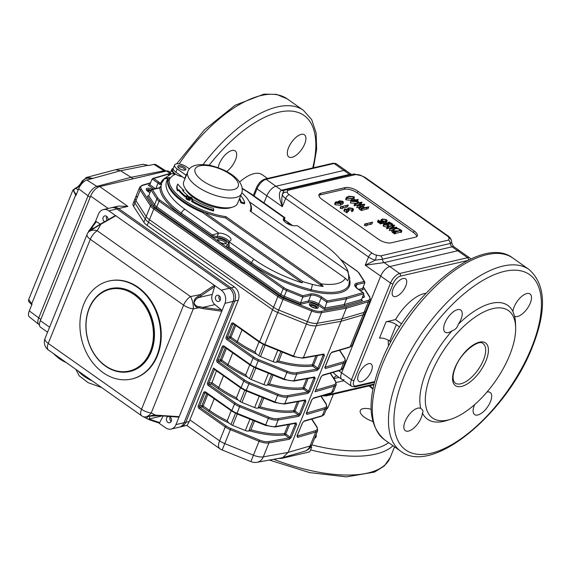<?xml version="1.0" encoding="UTF-8"?>
<svg xmlns="http://www.w3.org/2000/svg" width="571" height="571" viewBox="0 0 571 571"><rect width="100%" height="100%" fill="white"/><g stroke="black" fill="none" stroke-linecap="round" stroke-linejoin="round"><path stroke-width="0.86" d="M449.042 238.143A5.803 2.355 22 0 0 447.064 235.78L364.141 177.267A5.803 2.355 22 0 0 360.087 175.383L355.712 174.562L287.734 190.364A3.869 3.062 -103.1 0 0 285.543 189.872A3.869 3.062 -103.1 0 0 285.536 189.879L283.794 190.678L282.331 194.547A3.869 3.426 -10.3 0 1 287.277 192.313A5.803 2.355 22 0 0 289.247 194.675L372.178 253.189A5.803 2.355 22 0 0 376.225 255.073L380.6 255.894L448.578 240.084L449.042 238.143A3.869 3.426 -10.3 0 1 451.518 240.705A3.869 3.426 -10.3 0 1 451.518 240.734A3.869 3.426 -10.3 0 1 451.554 240.955M287.734 190.364L287.277 192.313M360.087 175.383A3.869 0.949 -74.4 0 0 359.801 174.933A3.869 0.949 -74.4 0 0 359.73 174.926M451.511 240.705L451.682 242.889L453.303 246.329L452.125 246.8L384.147 262.603L365.233 265.194L375.297 260.14A3.869 0.949 -74.4 0 0 376.225 255.073M393.091 283.773L354.027 380.472A1.934 0.785 -158 0 1 351.465 379.744L390.535 283.045A9.671 4.425 -54.8 0 1 399.607 273.509A1.934 1.527 76.9 0 1 400.35 276.143A7.737 3.54 125.2 0 0 393.091 283.773A1.934 0.785 -158 0 1 390.535 283.045L380.7 276.107L341.629 372.806L380.7 276.107A9.671 4.425 -54.8 0 1 389.772 266.571A9.671 4.425 125.2 0 0 380.7 276.107L365.233 265.194L368.545 257A9.671 3.926 -158 0 0 375.297 260.14L382.377 259.248A3.869 3.062 -103.1 0 0 380.6 255.894M448.578 240.084A3.869 3.062 -103.1 0 1 450.348 243.446L382.377 259.248A3.869 3.062 76.9 0 0 384.147 262.603L389.772 266.571L457.742 250.769A9.671 4.425 -54.8 0 1 460.012 251.062A9.671 4.425 125.2 0 0 457.742 250.769L452.125 246.8A3.869 3.062 76.9 0 1 450.348 243.446C451.875 242.982 452.203 242.654 451.333 242.461M372.178 253.189A3.869 1.77 -54.8 0 0 368.545 257L285.621 198.487A9.671 3.926 -158 0 1 282.331 194.547C281.674 197.959 281.667 202.006 282.31 206.688C278.727 197.43 278.47 191.935 281.546 190.207L349.516 174.405L351.286 174.59M352.957 198.451L347.489 198.394M353.178 197.916L353.62 196.817L348.153 196.752L347.047 198.116L351.572 198.43C353.121 198.273 353.806 197.737 353.62 196.817L353.842 197.33M346.861 197.58L347.047 198.116M347.511 198.344L348.153 196.752M351.9 198.679L346.633 198.194L345.969 199.836L345.669 199.136L346.333 197.495L348.767 196.246L354.041 196.738L354.334 197.452L351.9 198.679L351.236 200.321L345.969 199.836M354.334 197.452L353.67 199.093L351.236 200.321M346.633 198.194L346.333 197.495M355.269 201.427L355.726 200.307L352.05 201.156L357.71 201.627L355.726 200.307M354.384 200.271L354.391 199.322L355.669 199.971L358.153 199.45L357.432 201.228L358.096 199.586L356.104 200.228L358.524 201.706L357.696 203.626M353.97 200.371L354.641 199.329M354.612 199.714L354.748 200.185M355.162 199.964L350.758 201.113L350.394 202.962L350.758 201.113M357.532 203.683L358.195 202.048L357.853 201.884L351.058 201.327M358.395 201.606L357.996 203.012M357.268 199.943L356.932 200.778M357.931 199.807L357.41 201.092M358.017 199.722L357.453 201.12M354.455 199.664L354.184 200.321M357.853 201.884L357.332 203.162M356.147 203.44L350.394 202.962M358.067 201.977L357.61 203.098M355.155 204.125L356.183 203.776L355.526 205.41L354.491 205.767L355.155 204.125L354.841 203.59L354.177 205.232L354.834 204.14M354.841 203.59L361.8 202.127L358.602 205.439L363.641 204.268L364.384 204.561L357.596 206.017L360.815 202.698L356.183 203.776M364.07 205.774L364.741 204.204L363.72 206.202L362.292 206.409M355.055 204.197L354.17 205.774M358.681 204.675L355.526 205.41M357.396 205.874L356.732 207.509L357.596 206.017M359.295 207.109L356.939 207.651M362 202.27L361.336 203.911L360.058 205.103M361.85 208.287L361.486 208.151M360.015 206.973L361.757 208.308L364.334 207.744L360.779 206.538L360.301 207.423M360.394 207.494L360.779 206.538M368.709 207.023L362.014 208.872L359.994 207.58L359.33 209.222L358.774 208.408L359.43 206.773L360.993 206.181L364.719 207.658L368.809 206.845L368.045 208.658L361.35 210.506L359.33 209.222M361.279 208.351L360.622 209.992M361.728 208.679L361.072 210.321M361.843 208.779L361.179 210.421M366.803 207.516L366.139 209.157M368.045 208.658L368.809 206.845M359.994 207.58L359.43 206.773M380.693 222.233L380.129 223.568L380.607 221.819L379.23 220.963L378.566 222.604L377.766 222.205L378.173 220.149L381.214 221.855L383.505 221.362L381.706 220.627L381.185 219.692L382.541 219.007L386.389 219.578L387.152 220.699L385.932 221.241L386.588 220.627L386.039 219.707L382.727 219.3L381.749 219.885L382.106 220.534L384.547 221.562L381.978 222.012L381.314 223.646L380.486 223.853L381.15 222.212L380.679 222.247L380.193 223.975L380.857 222.333M381.15 222.212L381.978 222.012M384.547 221.562L383.705 223.268L381.314 223.646M378.43 220.57L377.988 222.305M378.252 222.433L378.644 220.67M384.047 221.562L383.391 223.204M384.511 221.655L383.89 223.204M382.727 219.3L382.206 220.599M386.039 219.707L385.382 221.348L382.063 220.941M385.782 221.134L385.268 222.883L385.932 221.241M386.253 221.177L385.268 222.883M387.152 220.699L386.488 222.34L385.596 222.818M381.706 220.627L381.214 221.855M380.5 221.42L381.185 219.692M379.715 221.27L379.058 222.904L378.566 222.604M380.307 221.627L379.644 223.261L379.058 222.904M388.68 225.195L384.326 224.746L383.798 223.818L385.461 223.075L392.141 224.118L389.665 222.433L387.852 222.433L389.244 222.048L392.727 224.139L391.884 224.496L384.683 223.661L384.754 224.624L388.68 225.195L388.016 226.83M384.426 224.31L384.683 223.661L384.362 224.003M392.727 224.139L392.163 225.902M387.673 223.661L387.038 225.245M386.853 225.245L385.482 225.003M388.516 223.989L388.052 225.131M391.884 224.496L391.378 225.745M389.736 226.13L388.423 225.823M387.852 222.433L387.495 223.318M388.044 222.569L387.709 223.389M389.058 222.376L388.523 223.704M384.326 224.746L383.662 226.387L383.134 225.452L383.798 223.818M387.645 225.431L386.988 227.072L383.662 226.387M387.666 227.065L388.694 226.708L388.037 228.35L387.002 228.707L387.666 227.065L387.352 226.53L386.688 228.172L387.345 227.072M387.352 226.53L394.311 225.067L391.114 228.379L396.153 227.208L396.895 227.501L390.107 228.957L393.319 225.638L388.694 226.708M387.566 227.137L386.681 228.714M391.192 227.615L388.037 228.35M389.907 228.814L389.244 230.448L390.107 228.957M392.22 229.949L389.451 230.591M394.511 225.21L393.847 226.844L392.57 228.036M398.479 230.848L393.59 230.877M400.264 230.434L400.435 229.999L400.856 230.299L395.004 231.655L392.819 229.92L394.454 229.178L393.79 230.812M399.365 230.641L399.786 229.599C397.544 228.593 395.767 228.45 394.454 229.178M400.435 229.999L399.786 229.599M401.256 230.556L395.453 231.905L394.789 234.003L395.246 232.183L393.762 231.298L393.098 232.939L391.62 231.433L392.277 229.792L395.053 228.685C396.531 228.115 398.351 228.443 400.499 229.67L401.87 230.834L401.256 230.556L400.592 232.197L395.211 233.446M401.87 230.834L400.999 232.483L400.592 232.197M393.762 231.298L392.277 229.792M401.206 232.476L401.834 230.92M393.098 230.898L392.434 232.54M394.397 231.633L393.733 233.275L393.098 232.939M393.733 233.275L394.04 233.468L394.697 231.826M394.04 233.468L394.961 231.983M395.246 232.183L394.304 233.625M394.968 233.896L394.582 233.825M341.422 202.941L339.36 202.719M341.965 202.833L342.493 201.52L338.467 201.749M338.475 202.113L338.753 201.413L338.831 202.462L341.872 202.855L342.9 202.234L342.493 201.52M336.74 201.799L335.819 202.348L340.887 203.247L338.432 202.569L337.911 201.606L339.759 200.806L342.786 201.342L343.449 202.37L340.787 203.626L335.791 203.09L335.313 202.291L336.547 201.663L336.233 203.04M335.791 203.09L335.134 204.732L334.649 203.926L335.313 202.291M343.449 202.37L342.786 204.011L340.123 205.267L335.134 204.732M338.432 202.569L338.032 203.569M337.211 203.447L337.911 201.606M341.251 206.731L348.26 204.982L341.915 206.652L343.114 207.03L342.315 208.75L340.594 208.365L341.251 206.731L342.978 207.116M340.701 206.566L340.188 208.308L340.851 206.673M340.594 208.365L340.188 208.308M343.114 207.03L342.315 208.75M347.91 205.36L347.247 206.995L342.743 207.944M344.913 209L343.913 210.863L344.584 208.986L348.331 209.407L347.71 208.543L348.981 207.808L352.821 208.436L353.506 209.457L352.271 210.057L353.006 209.4L352.443 208.551L348.802 208.244L348.538 209.243L349.238 209.564L348.453 211.434L349.031 209.835L348.66 209.657L347.668 211.256M349.017 209.421L348.467 211.413M348.431 209.164L348.802 208.244L348.538 209.243M344.577 209.229L343.906 211.02L344.57 209.379M346.447 210.092L346.704 209.45L345.334 209.364L347.696 211.163L344.77 209.436M347.696 211.163L347.311 210.97L346.654 212.612L344.106 211.077M346.704 209.45L348.66 209.657M348.888 209.771L347.996 211.299M349.109 209.807L348.224 211.406M352.443 208.551L351.779 210.192L349.216 209.636M352.121 209.957L351.608 211.698L352.271 210.057M352.692 209.95L351.608 211.698M353.506 209.457L352.842 211.092L352.029 211.584M345.005 209.507L344.342 211.149M346.868 210.67L346.204 212.305M347.668 211.227L347.032 212.797L346.654 212.612L347.032 212.797M365.576 223.889L372.577 222.14L366.232 223.811L367.431 224.189L366.632 225.909L364.912 225.524L365.576 223.889L367.296 224.275M365.019 223.725L364.355 225.367L365.169 223.832M364.912 225.524L364.505 225.466M367.431 224.189L366.632 225.909M372.228 222.519L371.564 224.16L367.06 225.11M332.993 372.385L336.355 375.518L341.815 379.365A9.671 4.425 125.2 0 0 344.077 379.658M338.674 370.722L341.629 372.806A9.671 4.425 125.2 0 0 341.815 379.365A9.671 4.425 -54.8 0 1 341.629 372.806L351.465 379.744A9.671 4.425 -54.8 0 0 351.65 386.31L355.019 386.845L374.533 382.306M336.248 382.477L343.749 380.736L336.248 382.477M289.247 194.675A3.869 1.77 -54.8 0 0 285.621 198.487L282.31 206.688L266.85 195.774A9.671 4.425 -54.8 0 1 275.921 186.239A9.671 4.425 125.2 0 0 266.85 195.774L263.959 202.926L266.85 195.774L257.007 188.837L254.124 195.981M350.316 174.819A3.869 3.062 76.9 0 1 349.516 174.405L343.899 170.436A9.671 4.425 -54.8 0 1 346.162 170.729A9.671 4.425 125.2 0 0 343.899 170.436L275.921 186.239L281.546 190.207A3.869 3.062 76.9 0 0 283.744 190.7L283.808 190.671M322.187 199.543L378.409 239.213A9.671 3.926 22 0 0 391.199 242.832L415.395 237.208A9.671 3.926 22 0 0 417.33 235.873A9.671 3.926 22 0 0 414.125 230.912L357.903 191.242A9.671 3.926 22 0 0 345.12 187.623L320.923 193.248A9.671 3.926 22 0 0 318.982 194.583A9.671 3.926 22 0 0 322.187 199.543M416.773 236.601A9.671 3.926 22 0 0 413.461 232.547L357.239 192.877A9.671 3.926 22 0 0 344.456 189.258L320.26 194.882A9.671 3.926 22 0 0 318.882 195.496M371.107 409.264A13.54 5.496 22 0 0 360.287 410.556A13.54 5.496 22 0 0 364.776 417.501A13.54 5.496 22 0 0 372.749 421.448M326.148 409.607A34.817 14.139 22 0 0 328.261 406.916L333.4 394.204M314.557 438.3A13.54 5.496 22 0 0 316.148 436.801A13.54 5.496 22 0 0 316.041 434.61M226.68 171.471A13.54 6.195 125.2 0 0 235.43 160.073A13.54 6.195 125.2 0 0 235.166 150.88A13.54 6.195 125.2 0 0 219.3 163.82A13.54 6.195 125.2 0 0 218.193 167.667M304.678 143.971A13.54 6.195 125.2 0 0 304.414 134.785A13.54 6.195 125.2 0 0 288.548 147.718A13.54 6.195 125.2 0 0 288.805 156.911A13.54 6.195 125.2 0 0 304.678 143.971M343.899 170.436L275.921 186.239L266.079 179.301A9.671 4.425 125.2 0 0 257.007 188.837A1.934 0.785 22 0 1 256.372 187.838C258.413 183.262 261.282 180.336 264.98 179.051A1.934 1.527 76.9 0 1 266.079 179.301L334.056 163.499A1.934 1.527 76.9 0 0 332.957 163.249L336.326 163.791A9.671 4.425 125.2 0 0 334.056 163.499L343.899 170.436M267.499 178.466L262.16 174.697A34.817 15.924 125.2 0 0 239.577 182.085M389.693 341.065A7.737 3.141 22 0 0 379.465 338.175L386.089 321.78A7.737 3.141 -158 0 1 396.317 324.678L389.693 341.065L390.842 341.879M450.605 419.307L446.622 420.556A69.633 31.84 -54.8 0 1 422.419 413.069A13.54 6.195 -54.8 0 1 421.212 417.751A13.54 6.195 -54.8 0 1 405.346 430.684A13.54 6.195 -54.8 0 1 405.089 421.498A13.54 6.195 -54.8 0 1 420.763 408.436A69.633 31.84 -54.8 0 1 426.194 371.964A69.633 31.84 -54.8 0 1 452.161 330.716A13.54 6.195 -54.8 0 1 445.144 332.179A13.54 6.195 -54.8 0 1 444.888 322.993A13.54 6.195 -54.8 0 1 460.754 310.053A13.54 6.195 -54.8 0 1 461.018 319.239A13.54 6.195 -54.8 0 1 458.299 324.271A69.633 31.84 -54.8 0 1 512.929 311.573L514.585 316.206A69.633 31.84 -54.8 0 1 515.485 322.965L515.642 327.133A65.765 30.077 -54.8 0 1 509.66 355.198A65.765 30.077 -54.8 0 1 450.605 419.307A65.765 30.077 -54.8 0 1 431.312 373.413A65.765 30.077 -54.8 0 1 481.374 313.222A65.765 30.077 -54.8 0 1 515.642 327.133M452.161 330.716C455.33 329.76 457.378 327.611 458.299 324.271M512.929 311.573A13.54 6.195 -54.8 0 1 514.136 306.891A13.54 6.195 -54.8 0 1 530.002 293.951A13.54 6.195 -54.8 0 1 530.266 303.144A13.54 6.195 -54.8 0 1 514.585 316.206L514.521 316.17M486.949 392.07A13.54 6.195 -54.8 0 1 490.203 392.463A13.54 6.195 -54.8 0 1 490.46 401.649A13.54 6.195 -54.8 0 1 474.594 414.589A13.54 6.195 -54.8 0 1 474.337 405.403A13.54 6.195 -54.8 0 1 474.687 404.575M358.674 374.169A10.642 4.868 125.2 0 0 358.873 381.392A10.642 4.868 125.2 0 0 371.343 371.221A10.642 4.868 125.2 0 0 371.143 364.005A10.642 4.868 125.2 0 0 358.674 374.169M393.084 288.99A10.642 4.868 125.2 0 0 393.291 296.206A10.642 4.868 125.2 0 0 405.76 286.042A10.642 4.868 125.2 0 0 405.56 278.826A10.642 4.868 125.2 0 0 393.084 288.99M399.629 327.012L396.317 324.678M386.089 321.78L395.546 319.582L401.663 323.9M470.818 259.027L469.847 257.999A9.671 4.425 -54.8 0 0 467.585 257.707L399.607 273.509L389.772 266.571L457.742 250.769L467.585 257.707A1.934 1.527 76.9 0 1 468.377 260.19M388.658 346.026A34.817 15.924 -54.8 0 1 388.309 340.202M395.546 319.582A34.817 15.924 -54.8 0 1 425.838 293.337M422.419 413.069C423.511 411.427 422.954 409.885 420.763 408.436L421.034 408.615M238.007 399.978A60.933 24.739 -158 0 1 217.837 388.451A0.971 0.443 125.2 0 0 218.75 387.495A59.962 24.346 22 0 0 236.451 397.823L238.007 399.978L240.22 401.541A3.869 1.57 22 0 0 241.94 402.462L254.616 407.587A3.869 1.57 22 0 0 258.021 408.115L260.219 406.866A59.962 24.346 22 0 0 293.794 410.67L297.42 401.698M236.451 397.823L240.505 387.78M263.788 398.037L260.219 406.866M256.55 354.084A60.933 24.739 -158 0 1 236.38 342.557A0.971 0.443 125.2 0 0 237.286 341.608A59.962 24.346 22 0 0 254.987 351.936L256.55 354.084L258.763 355.654A3.869 1.57 22 0 0 260.476 356.575L273.159 361.7A3.869 1.57 22 0 0 276.564 362.228L278.762 360.972A59.962 24.346 22 0 0 312.337 364.776L315.963 355.804M254.987 351.936L259.048 341.893M282.331 352.15L278.762 360.972M228.735 422.925A60.933 24.739 -158 0 1 208.572 411.398A0.971 0.443 125.2 0 0 209.478 410.442A59.962 24.346 22 0 0 227.179 420.77L228.735 422.925L230.955 424.489A3.869 1.57 22 0 0 232.668 425.409L245.352 430.534A3.869 1.57 22 0 0 248.749 431.062L250.955 429.806A59.962 24.346 22 0 0 284.529 433.617L288.155 424.646M227.179 420.77L231.234 410.727M254.516 420.984L250.955 429.806M247.279 377.031A60.933 24.739 -158 0 1 227.108 365.504A0.971 0.443 125.2 0 0 228.015 364.555A59.962 24.346 22 0 0 245.716 374.883L247.279 377.031L249.491 378.594A3.869 1.57 22 0 0 251.204 379.515L263.888 384.647A3.869 1.57 22 0 0 267.292 385.175L269.491 383.919A59.962 24.346 22 0 0 303.065 387.723L306.691 378.751M245.716 374.883L249.777 364.833M273.059 375.09L269.491 383.919M114.785 216.038L115.813 215.752L221.262 290.161A9.671 7.651 76.9 0 1 224.981 303.308L221.776 311.238L203.148 308.64A0.971 0.521 -82.1 0 0 203.133 307.348L221.391 309.896L221.776 311.238L175.975 424.596A9.671 7.651 76.9 0 1 171.143 429.057L179.208 427.179A9.671 7.651 -103.1 0 0 184.04 422.718L233.047 301.438A9.671 7.651 -103.1 0 0 229.328 288.284L116.884 208.943A9.671 7.651 -103.1 0 0 111.388 207.723A9.671 7.651 76.9 0 1 116.884 208.943L229.328 288.284A9.671 7.651 76.9 0 1 233.047 301.438L184.04 422.718A9.671 7.651 76.9 0 1 179.208 427.179L180.936 426.78A9.671 7.651 -103.1 0 0 185.775 422.319L234.774 301.031A9.671 7.651 -103.1 0 0 231.055 287.884L118.611 208.543A9.671 7.651 -103.1 0 0 113.115 207.316L118.504 206.067L127.833 206.402L99.718 186.567L166.546 171.029A9.671 4.425 -54.8 0 1 168.809 171.321L170.529 172.535M47.557 332.201L40.505 327.226A9.671 4.425 -54.8 0 1 40.32 320.659L90.646 196.103A9.671 4.425 -54.8 0 1 99.718 186.567M175.975 424.596L189.322 421.491L187.067 425.352L180.936 426.78A9.671 7.651 -103.1 0 0 185.775 422.319L234.774 301.031A9.671 7.651 -103.1 0 0 231.055 287.884L118.611 208.543A9.671 7.651 -103.1 0 0 113.115 207.316L103.322 209.593A9.671 7.651 76.9 0 1 108.818 210.82L115.813 215.752L97.812 225.995C93.63 228.857 86.685 232.554 89.254 230.456M189.322 421.491A11.606 5.31 -54.8 0 1 189.893 419.878L238.228 300.232A9.671 7.651 -103.1 0 0 234.51 287.077L147.168 225.452A11.606 4.711 22 0 1 143.878 222.262L133.621 206.374A11.606 4.711 22 0 1 133.064 203.611L134.385 200.335A11.606 4.711 22 0 0 134.942 203.098L145.205 218.978A11.606 4.711 22 0 0 148.496 222.169L272.581 309.725A11.606 4.711 22 0 0 277.727 312.487L306.42 324.085A11.606 4.711 22 0 0 316.27 325.741L341.073 321.302L363.042 314.871A11.606 4.711 22 0 0 365.033 313.351A11.606 4.711 22 0 1 363.042 314.871L341.073 321.302L288.098 452.418L310.067 445.987L315.692 432.054L297.541 437.372A0.971 0.785 73.7 0 0 297.22 436.123M236.38 342.557L230.056 338.096L227.75 338.632L253.959 357.125A10.642 4.318 22 0 0 258.67 359.651L287.363 371.25A10.642 4.318 22 0 0 296.392 372.77L316.884 369.102L317.861 368.195L323.165 355.083L322.843 354.348M224.439 346.825A0.971 0.443 -54.8 0 1 224.217 346.797A0.971 0.443 -54.8 0 1 224.196 346.14L250.398 364.633L253.046 358.074L226.844 339.588A1.934 1.527 -103.1 0 1 226.102 336.954L231.398 323.843A1.934 1.527 -103.1 0 1 233.468 323.2L259.669 341.686A11.606 4.711 22 0 0 264.816 344.449L293.508 356.047A11.606 4.711 22 0 0 303.358 357.703A0.971 0.742 -100.1 0 1 302.851 358.153L323.35 354.484A0.971 0.742 -100.1 0 0 323.85 354.034L303.358 357.703L316.27 325.741L341.073 321.302L342.065 318.846L364.034 312.408A11.606 4.711 22 0 0 366.025 310.895A11.606 4.711 -158 0 1 364.034 312.408L342.065 318.846L317.262 323.286L342.065 318.846L346.369 308.19L345.997 306.877L367.938 300.446A0.971 0.785 73.7 0 1 368.338 301.759L346.369 308.19L321.566 312.63A0.971 0.742 -100.1 0 0 321.223 311.309L345.997 306.877M313.251 377.581L313.893 378.031A0.971 0.393 22 0 0 315.142 378.402L309.846 391.513L307.962 393.369A0.971 0.742 -100.1 0 0 307.619 392.049L308.59 391.142L313.893 378.031L313.579 377.295M284.051 379.444L284.237 378.994A11.606 4.711 22 0 0 294.086 380.65A0.971 0.742 -100.1 0 1 293.58 381.1L314.079 377.431A0.971 0.742 -100.1 0 0 314.578 376.981L294.086 380.65L296.734 374.091A11.606 4.711 -158 0 1 286.885 372.435L258.192 360.836L258.67 359.651M217.837 388.451L211.513 383.99L216.459 370.815M303.979 400.521L304.621 400.978A0.971 0.393 22 0 0 305.87 401.349L300.574 414.46L298.69 416.316A0.971 0.742 -100.1 0 0 298.348 414.996L299.325 414.089L304.621 400.978L304.307 400.242M274.779 402.391L274.965 401.934A11.606 4.711 22 0 0 284.815 403.59A0.971 0.742 -100.1 0 1 284.315 404.04L304.807 400.378A0.971 0.742 -100.1 0 0 305.307 399.928L284.815 403.59L287.463 397.038A0.971 0.742 -100.1 0 0 287.12 395.717L307.619 392.049L303.372 389.051A60.933 24.739 -158 0 1 268.349 384.925M236.815 413.739L237.001 413.283L265.693 424.881A11.606 4.711 22 0 0 275.543 426.537L296.042 422.868L296.599 424.289A0.971 0.393 -158 0 1 295.35 423.925L295.036 423.19M296.042 422.868A0.971 0.742 79.9 0 1 295.535 423.318L295.293 423.239M317.433 355.54L313.55 365.155A0.971 0.393 -158 0 0 312.337 364.776A0.971 0.714 -96.8 0 0 312.644 366.104L316.884 369.102A0.971 0.742 79.9 0 1 317.226 370.422L319.11 368.566L324.414 355.455L323.85 354.034M208.572 411.398L202.241 406.937L199.943 407.473L226.145 425.959A10.642 4.318 22 0 0 230.855 428.493L259.548 440.091A10.642 4.318 22 0 0 268.577 441.604L289.076 437.936A0.971 0.742 -100.1 0 1 289.418 439.263L291.303 437.4A0.971 0.393 -158 0 1 290.054 437.036L295.35 423.925L294.707 423.468M304.165 420.984L322.315 415.667A11.606 4.711 22 0 0 324.314 414.146L321.858 416.102L303.701 421.419A0.971 0.785 -106.3 0 0 304.165 420.984L302.416 422.94L297.12 436.051L297.541 437.372M306.527 412.769A0.971 0.393 -158 0 1 306.556 412.976L311.852 399.864L312.972 398.479A0.971 0.785 73.7 0 0 313.429 398.037L311.687 399.993A0.971 0.393 22 0 0 311.852 399.864L311.852 399.864A0.971 0.393 22 0 0 311.83 399.679M322.701 375.09L340.858 369.772A11.606 4.711 22 0 0 342.85 368.259L340.402 370.215L322.244 375.532A0.971 0.785 -106.3 0 0 322.701 375.09L320.959 377.046L314.999 391.799L321.123 376.924A0.971 0.393 -158 0 1 321.123 376.924A0.971 0.393 -158 0 1 320.959 377.046M325.063 366.882A0.971 0.393 -158 0 1 325.099 367.089L330.395 353.977L331.515 352.585A0.971 0.785 73.7 0 0 331.972 352.143L330.231 354.099A0.971 0.393 22 0 0 330.395 353.977A0.971 0.393 22 0 0 330.395 353.97A0.971 0.393 22 0 0 330.373 353.784M306.484 413.176A0.971 0.785 73.7 0 1 306.813 414.425L324.963 409.107L322.315 415.667A0.971 0.785 -106.3 0 1 321.858 416.102M315.399 390.8L315.313 391.299M325.027 367.281A0.971 0.785 73.7 0 1 325.349 368.538L343.506 363.22L340.858 369.772A0.971 0.785 -106.3 0 1 340.402 370.215M289.618 424.381L285.736 433.989A0.971 0.393 22 0 0 284.529 433.617A0.971 0.714 -96.8 0 0 284.829 434.945L289.076 437.936L290.054 437.036L285.736 433.989A0.971 0.443 -54.8 0 1 284.829 434.945A60.933 24.739 -158 0 1 249.812 430.82M205.903 392.72A0.971 0.443 -54.8 0 1 205.674 392.691A0.971 0.443 -54.8 0 1 205.653 392.034L231.862 410.52L234.51 403.968L208.301 385.475A1.934 1.527 -103.1 0 1 207.559 382.848L213.518 368.095L214.161 369.194L241.148 388.237A0.971 0.443 -54.8 0 1 241.126 387.581L243.781 381.021L217.572 362.535A0.971 0.443 -54.8 0 1 218.479 361.579L244.688 380.072A10.642 4.318 22 0 0 249.399 382.599L278.091 394.197A10.642 4.318 22 0 0 287.12 395.717M189.893 419.878L219.607 440.841A11.606 4.711 22 0 0 224.753 443.603L253.445 455.201L250.862 461.596A11.606 11.606 0 0 0 257.257 462.26L282.688 457.664L288.098 452.418L263.295 456.857L268.92 442.925A0.971 0.742 -100.1 0 0 268.577 441.604M137.375 196.36A11.606 4.711 22 0 0 135.377 197.873L134.385 200.335A11.606 4.711 22 0 0 134.942 203.098L145.205 218.978A11.606 4.711 22 0 0 148.496 222.169L272.581 309.725A11.606 4.711 22 0 0 277.727 312.487L306.42 324.085A11.606 4.711 22 0 0 316.27 325.741L317.262 323.286A11.606 4.711 -158 0 1 307.412 321.63A11.606 4.711 22 0 0 317.262 323.286L321.566 312.63A11.606 4.711 -158 0 1 311.716 310.974L312.194 309.789A10.642 4.318 22 0 0 321.223 311.309M135.377 197.873A11.606 4.711 22 0 0 135.934 200.635L146.197 216.523A11.606 4.711 22 0 0 149.488 219.714L273.573 307.269A11.606 4.711 22 0 0 278.719 310.032L307.412 321.63L278.719 310.032A11.606 4.711 -158 0 1 273.573 307.269L149.488 219.714A11.606 4.711 -158 0 1 146.197 216.523L135.934 200.635A11.606 4.711 -158 0 1 135.377 197.873L139.681 187.217A11.606 4.711 -158 0 0 140.238 189.986A0.971 0.764 -32.9 0 1 141.422 189.294L151.679 205.182A10.642 4.318 22 0 0 154.698 208.108L278.791 295.664A10.642 4.318 22 0 0 283.501 298.19L312.194 309.789M137.518 287.406A50.291 39.792 -103.1 0 0 108.911 281.032A50.291 39.792 -103.1 0 0 80.026 321.052A50.291 39.792 -103.1 0 0 103.08 372.635A50.291 39.792 -103.1 0 0 131.687 379.008A50.291 39.792 -103.1 0 0 160.572 338.996A50.291 39.792 -103.1 0 0 137.518 287.406M129.703 371.521L129.938 371.471A42.554 33.668 -103.1 0 0 154.377 337.611A42.554 33.668 -103.1 0 0 134.87 293.965A42.554 33.668 -103.1 0 0 110.667 288.569L110.431 288.626A42.554 33.668 76.9 0 1 134.635 294.015A42.554 33.668 76.9 0 1 154.149 337.668A42.554 33.668 76.9 0 1 129.703 371.521A42.554 33.668 76.9 0 1 87.27 337.697A42.554 33.668 76.9 0 1 110.431 288.626M200.928 295.757A0.971 0.6 -123.9 0 0 200.307 294.622L214.275 285.229L214.66 286.514L198.458 297.612C196.395 298.676 194.939 300.346 194.09 302.623C194.768 305.135 196.395 306.477 198.972 306.648L203.133 307.348L214.91 304.607A7.737 6.124 76.9 0 1 212.333 294.386L214.66 286.514M203.148 308.64L198.822 307.769C192.534 307.241 192.677 298.747 197.859 296.585L200.307 294.622L190.5 296.549A9.671 3.583 -101.1 0 1 193.291 308.854A9.671 3.926 -158 0 1 183.598 305.128A9.671 4.425 -54.8 0 1 190.5 296.549L97.206 230.727A9.671 7.13 -150.9 0 0 87.613 233.268L87.613 233.268A9.671 9.671 0 0 0 87.099 234.346L45.03 338.467A9.671 3.926 22 0 0 48.235 343.428A9.671 4.425 125.2 0 0 48.421 349.994L141.715 415.816A9.671 4.425 -54.8 0 1 141.529 409.257A9.671 3.926 22 0 0 151.222 412.976A9.671 6.038 116.8 0 1 142.928 416.552L148.296 419.25C144.392 418.265 148.952 415.117 155.455 415.117L179.18 416.673L178.495 417.115L159.623 415.667A0.971 0.492 -85.6 0 0 160.087 415.21M197.859 296.585L198.394 297.591M159.587 415.659A0.971 0.492 -85.6 0 0 159.623 415.667L149.766 416.152L154.977 415.545A0.971 0.443 -92.1 0 0 155.098 415.574A0.971 0.443 -92.1 0 0 155.455 415.117L151.222 412.976L193.291 308.854L198.822 307.769A0.971 0.557 -74.9 0 0 198.972 306.648M97.198 226.195L97.812 225.995M87.099 234.346A9.671 3.926 -158 0 0 90.304 239.306A9.671 4.425 125.2 0 1 97.206 230.727L100.739 224.367A0.971 0.571 -119.8 0 0 100.146 224.253L97.341 225.952M95.278 221.983L96.342 221.662L90.218 229.913A0.971 0.928 -140.1 0 0 89.397 230.22L87.613 233.268M90.218 229.913L89.833 230.605L92.259 229.314L97.334 225.959M94.529 227.865L91.488 228.571A0.971 0.892 -144.9 0 0 90.382 228.921M149.766 416.152L149.459 418.893L148.296 419.25M148.738 419.485L149.902 419.963A0.971 0.871 -71.3 0 0 150.88 419.628L159.673 422.611L158.838 422.997L149.902 419.963A0.971 0.871 -71.3 0 1 149.709 419.863M170.165 417.023A3.19 2.527 -103.1 0 0 171.193 421.448M106.727 216.402A3.19 2.527 -103.1 0 0 107.177 220.235M219.164 295.742A3.19 2.527 -103.1 0 0 220.192 300.16M95.314 221.898L98.483 214.054A9.671 7.651 76.9 0 1 103.322 209.593M100.396 224.11L96.342 221.662M108.055 219.735A3.19 2.527 -103.1 0 0 106.606 216.309A3.19 2.527 -103.1 0 0 104.786 215.909A3.19 2.527 -103.1 0 0 102.951 218.493A3.19 2.527 -103.1 0 0 104.493 221.769M221.391 309.896L214.91 304.607M219.043 295.65A3.19 2.527 -103.1 0 0 217.23 295.243A3.19 2.527 -103.1 0 0 215.495 298.926A3.19 2.527 -103.1 0 0 218.679 301.459A3.19 2.527 -103.1 0 0 220.506 298.918A3.19 2.527 -103.1 0 0 219.043 295.65M212.333 294.386L198.458 297.612M171.143 429.057A9.671 7.651 76.9 0 1 165.64 427.829L158.738 422.961M159.673 422.611L163.185 415.938M170.044 416.93A3.19 2.527 -103.1 0 0 168.231 416.53A3.19 2.527 -103.1 0 0 166.489 420.206A3.19 2.527 -103.1 0 0 169.673 422.747A3.19 2.527 -103.1 0 0 171.507 420.206A3.19 2.527 -103.1 0 0 170.044 416.93M162.421 415.881L149.459 418.893M131.687 379.008L132.265 378.873A50.291 39.792 -103.1 0 0 159.63 320.873A50.291 39.792 -103.1 0 0 109.489 280.903L108.911 281.032M134.092 294.586A41.976 33.211 -103.1 0 0 86.128 329.303A41.976 33.211 -103.1 0 0 138.953 366.575A41.976 33.211 -103.1 0 0 134.092 294.586M28.7 299.49L32.012 304.179L29.299 310.888A8.965 4.097 -54.8 0 0 29.385 316.905L38.807 324.421A9.671 4.425 -54.8 0 1 38.721 317.926L88.034 195.86A9.671 4.425 -54.8 0 1 96.956 186.367L131.023 177.31L164.084 170.758A9.671 4.425 -54.8 0 1 166.097 171.022L155.854 164.662A8.965 4.097 -54.8 0 0 153.992 164.419L148.367 165.533L143.157 164.262L148.203 165.333A0.971 0.464 -57.7 0 1 148.317 165.504M82.431 180.786A0.971 0.378 32.1 0 0 82.26 180.879A0.971 0.378 32.1 0 0 82.538 181.45L82.024 182.313A7.737 3.54 -54.8 0 1 75.879 188.316L75.879 188.316C73.074 189.593 73.245 191.599 76.4 194.311M85.914 177.674L86.863 177.345L92.295 178.245A0.971 0.457 122 0 0 91.695 178.744M81.81 181.871L82.024 182.313M148.489 165.511L148.203 165.326A0.971 0.464 -57.7 0 0 147.996 165.297L120.567 170.736L86.885 180.022A8.965 4.097 -54.8 0 0 78.62 188.823L75.907 195.532L72.988 189.957M76.371 194.376A0.971 0.478 -53 0 0 75.558 195.268L31.662 303.915A0.971 0.485 126.5 0 0 31.698 304.586C26.573 299.632 29.164 301.053 28.693 299.525L72.831 190.264M39.449 324.87L38.907 324.492A9.671 4.425 -54.8 0 1 38.721 317.926L88.034 195.86A9.671 4.425 -54.8 0 1 96.956 186.367L131.023 177.31L120.567 170.736L115.635 169.715L86.863 177.345L82.26 180.879L81.66 181.906C79.704 185.211 77.577 187.309 75.293 188.202A0.971 0.728 71.5 0 1 75.879 188.316A0.971 0.728 71.5 0 0 75.286 188.202L72.831 190.279M29.299 310.888L40.827 319.417L90.147 197.345L78.62 188.823M133.136 178.802L131.023 177.31L164.084 170.758A9.671 4.425 -54.8 0 1 166.197 171.086L166.225 171.107M184.983 178.659A1.934 0.785 22 0 0 184.726 178.459L186.082 175.111L185.639 174.89A30.948 12.562 -158 0 1 186.76 174.255M189.501 168.966L186.41 166.789A7.737 3.141 22 0 0 179.237 163.884A7.737 3.141 22 0 0 174.633 164.962A7.737 3.141 22 0 0 177.196 168.93L185.639 174.89M179.215 168.459A4.354 1.77 -158 0 1 177.895 167.125A4.354 1.77 -158 0 1 182.47 166.218A4.354 1.77 -158 0 1 185.125 170.044A4.354 1.77 -158 0 1 179.215 168.459M174.633 164.962L173.306 168.238A7.737 3.141 22 0 0 175.875 172.206L184.726 178.459M183.798 181.592A29.014 11.777 22 0 0 206.288 203.383A29.014 11.777 22 0 0 237.6 203.326L241.576 193.49A29.014 11.777 -158 0 1 224.296 197.516A29.014 11.777 -158 0 1 197.388 186.646A29.014 11.777 -158 0 1 187.773 171.757L183.798 181.592M184.462 170.158A3.383 1.378 22 0 0 184.611 169.944A3.383 1.378 22 0 0 181.992 167.403A3.383 1.378 22 0 0 178.338 167.41A3.383 1.378 22 0 0 178.295 167.667M242.175 188.252L251.547 194.169L285 217.772L284.422 217.886A7.737 3.141 -158 0 0 283.402 218.786A7.737 3.141 -158 0 0 287.306 223.596A7.737 3.141 -158 0 0 295.792 225.731A3.869 1.57 22 0 1 297.619 225.859L322.344 243.31A78.798 31.99 22 0 1 347.218 269.519A78.798 31.99 22 0 1 348.274 272.124L347.603 271.139L249.334 201.806M250.94 211.613A44.488 18.065 22 0 0 249.67 202.405L249.127 201.427A43.524 17.672 22 0 0 241.847 192.734M347.603 271.139A77.677 31.541 22 0 1 348.66 275.914A45.759 18.579 22 0 1 347.653 280.768L345.305 278.191L250.105 211.02A43.524 17.672 22 0 0 249.127 201.427M167.924 180.593L168.124 179.073A44.488 18.065 22 0 0 202.298 212.355L204.382 212.234A44.488 18.065 -158 0 1 167.924 180.593L169.166 180.086A43.524 17.672 22 0 0 225.909 216.645L321.109 283.816L323.172 286.456L320.203 284.765L321.109 283.816A42.554 17.28 22 0 0 345.305 278.191M168.616 177.888A102.88 81.403 76.9 0 1 169.623 177.552L169.166 180.086A53.196 21.598 22 0 1 175.169 174.341A8.708 3.533 -158 0 1 171.75 169.516A8.708 3.533 -158 0 1 173.249 168.374M202.298 212.355L302.187 282.838L302.666 281.582L204.382 212.234A44.488 18.065 22 0 0 225.424 217.894A277.014 234.517 -19.7 0 0 225.909 216.645M225.424 217.894L320.203 284.765M169.623 177.552L164.719 178.28M164.712 178.28L171.657 173.591L175.169 174.341M161.265 185.354L161.3 184.433A0.971 0.393 22 0 0 161.3 184.519L159.423 184.269A7.737 3.141 22 0 0 158.031 183.12L152.122 178.951L149.809 184.69L148.232 185.168L149.795 184.711M170.015 173.798A0.971 0.807 69.2 0 1 169.88 173.734L153.699 178.473L158.938 182.17A8.708 3.533 -158 0 1 160.501 183.462L161.3 184.433A58.999 23.953 22 0 1 161.786 182.863L164.419 178.752L168.181 178.559A55.13 22.383 22 0 0 184.975 209.321L218.75 233.154L212.298 234.974A3.869 1.57 22 0 0 217.208 236.458A0.971 0.728 -98.3 0 0 217.53 237.786A4.839 1.963 -158 0 1 211.384 235.923L180.436 214.089A59.962 24.346 -158 0 1 159.83 187.895L152.428 189.615L158.06 198.337A6.773 2.748 22 0 0 159.98 200.193A0.971 0.443 125.2 0 0 159.073 201.149A7.737 3.141 -158 0 1 156.882 199.022A0.971 0.764 -32.9 0 1 158.06 198.337M161.607 184.59L161.443 184.169L161.3 184.519M302.666 281.582A77.677 31.541 22 0 0 312.316 284.365A45.759 18.579 22 0 0 323.172 286.456M218.75 233.154A7.737 3.141 -158 0 1 227.158 235.388A7.737 3.141 -158 0 1 230.927 240.12A7.737 3.141 -158 0 1 229.735 241.083A3.869 1.57 22 0 0 229.142 241.569L227.822 244.845A3.869 1.57 22 0 0 229.099 246.829L229.099 241.79L253.824 259.234A78.798 31.99 22 0 0 302.187 282.838M361.571 300.032L362.449 300.653L361.536 299.497L363.848 293.758L346.533 298.833L344.213 304.564L344.591 305.885L324.428 309.489L317.847 304.85A6.773 2.748 22 0 0 308.897 302.316L300.582 304.25L283.794 297.462A8.708 3.533 -158 0 1 279.94 295.393L155.847 207.837A8.708 3.533 -158 0 1 153.385 205.446L147.382 196.153L148.703 195.846M159.98 200.193L284.072 287.748A6.773 2.748 22 0 0 287.07 289.361L302.823 295.728L310.474 293.951A8.708 3.533 -158 0 1 321.98 297.205L327.219 300.903L324.428 309.489M362.564 288.533L363.299 289.668L362.592 288.434L364.912 282.695L356.932 284.551A7.737 3.141 22 0 0 355.376 285.621C354.62 285.5 355.469 286.599 357.924 288.933A0.971 0.443 -54.8 0 1 358.031 289.133M302.823 295.728L302.858 297.12L300.546 302.858L300.582 304.25M148.745 195.753L154.563 204.761L156.882 199.022L151.065 190.015L148.745 195.753L147.382 196.153M327.219 300.903L346.162 297.512L362.935 292.602L357.696 288.905A8.708 3.533 -158 0 1 356.561 283.237L364.205 281.46L364.912 282.695M362.935 292.602L363.848 293.758M346.162 297.512L346.533 298.833L326.983 302.33L321.073 298.162A7.737 3.141 22 0 0 310.845 295.264L302.858 297.12L286.592 290.546A7.737 3.141 -158 0 1 283.166 288.705L159.073 201.149L156.754 206.888L280.846 294.443A7.737 3.141 22 0 0 284.272 296.278L300.546 302.858L308.526 301.003A7.737 3.141 -158 0 1 318.754 303.893L324.663 308.062L344.213 304.564L361.536 299.497M184.975 209.321A3.869 1.77 -54.8 0 0 181.342 213.133A58.999 23.953 22 0 1 161.093 185.782L159.83 187.895A0.971 0.764 76.9 0 0 159.28 187.773A0.971 0.764 76.9 0 1 159.28 187.773L159.437 187.723A0.971 0.728 70.9 0 1 159.951 187.788M159.366 187.759A0.971 0.728 70.9 0 1 159.437 187.723L161.108 185.739A0.971 0.393 -158 0 1 161.122 185.711M151.065 190.015L152.428 189.615M164.655 178.359A59.962 24.346 -158 0 0 160.501 183.462A0.971 0.635 135 0 0 159.423 184.269M153.699 178.473L152.122 178.951M168.438 175.24A9.671 3.926 -158 0 1 169.88 173.734L170.472 173.555M362.514 297.063A3.869 1.57 -158 0 1 362.763 297.455M147.068 190.471A3.869 1.57 -158 0 1 150.694 190.928M310.11 305.514A3.869 1.57 -158 0 1 313.743 305.97A3.869 1.57 -158 0 1 316.677 308.169M182.285 176.732A7.737 3.141 22 0 1 175.211 173.848A7.737 3.141 22 0 1 172.642 169.88L173.306 168.238A7.737 3.141 22 0 0 175.875 172.206L177.196 168.93M190.015 199.272L188.523 196.517L191.72 197.587L192.391 199.243L192.063 200.064L192.099 199.036L192.734 198.994M187.873 197.545L188.523 196.517M186.567 197.495L187.381 198.594L189.786 199.443M186.603 197.794L186.496 197.123L186.196 197.352L187.138 198.651L190.072 199.65L190.371 199.422L188.815 196.724L188.594 197.266M188.537 196.945L191.478 197.645L192.348 198.872M191.478 197.645L191.149 198.465L191.763 199.857M191.149 198.465L188.48 197.545M190.072 199.65L190.057 200.178M185.896 198.108L186.81 199.472L189.743 200.464M189.201 198.173L188.865 198.994L189.401 199.45M188.865 198.994L188.194 197.338M240.698 195.653A36.751 14.925 22 0 1 244.731 203.005L241.112 201.977A32.882 13.354 22 0 0 239.62 198.323M244.731 203.005L244.402 203.826L240.784 202.798A32.882 13.354 22 0 0 239.292 199.143M241.112 201.977L240.784 202.798M185.389 196.031A36.751 14.925 22 0 1 179.244 189.929L177.724 189.765A29.706 12.062 22 0 1 177.431 184.811A29.706 12.062 22 0 1 177.817 184.062A45.138 18.322 22 0 0 183.941 190.436L182.52 190.279A32.882 13.354 22 0 0 188.016 195.746L185.389 196.031L185.054 196.852L187.688 196.56L188.016 195.746M183.941 190.436L183.284 191.221M179.244 189.929L178.909 190.75A36.751 14.925 22 0 0 185.054 196.852M178.909 190.75L177.395 190.586L177.724 189.765M177.431 184.811L177.103 185.632A29.706 12.062 22 0 0 177.395 190.586M213.775 210.199L213.411 208.422A32.882 13.354 22 0 1 193.84 199.85L191.899 200.628A36.751 14.925 22 0 0 213.775 210.199L213.44 211.02A36.751 14.925 22 0 1 191.563 201.442L191.899 200.628M278.819 458.399A15.474 6.281 22 0 0 282.688 458.149L309.782 451.854L311.687 447.122L310.303 447.443M355.712 174.562A3.869 3.062 -103.1 0 0 353.52 174.069L285.536 189.879A3.869 3.062 -103.1 0 0 285.4 189.915M353.52 174.069A3.869 3.062 -103.1 0 0 353.513 174.069L359.794 174.94L365.047 177.381L447.971 235.894A3.869 1.77 -54.8 0 0 447.064 235.78M364.141 177.267A3.869 1.77 -54.8 0 1 365.047 177.381M362.956 204.768L362.335 206.309M364.384 204.561L363.72 206.202M362.985 208.044L363.349 207.123M368.473 207.23L367.81 208.865M382.841 221.819L382.177 223.461M389.665 222.433L389.065 223.911M395.467 227.708L395.075 228.678M396.895 227.501L396.502 228.479M340.787 203.626L340.123 205.267M346.262 205.653L345.598 207.287M370.579 222.811L369.915 224.453M339.003 377.381L333.914 378.566M337.09 375.925L336.562 375.946A5.803 4.589 -103.1 0 0 333.778 378.352M413.461 232.547L414.125 230.912M357.239 192.877L357.903 191.242M344.456 189.258L345.12 187.623M320.26 194.882L320.923 193.248M311.873 444.909A107.355 43.589 22 0 0 388.623 442.661M372.97 389.201A107.355 43.589 22 0 0 369.059 385.91M392.976 445.737A111.224 45.159 -158 0 1 310.917 449.969M273.759 459.305A111.224 45.159 22 0 0 390.164 457.664L394.54 446.836M324.321 395.153A9.671 3.926 22 0 0 327.033 395.018A1.934 1.527 76.9 0 1 326.07 395.91L321.873 395.867M327.34 394.268L327.033 395.018L374.098 384.076M312.722 167.96A107.355 49.092 125.2 0 0 289.597 110.995A107.355 49.092 125.2 0 0 209.164 165.197M176.689 163.806L204.447 129.831L235.024 105.292L263.923 94.122L276.557 94.379L287.234 98.883A111.224 50.862 125.2 0 0 179.173 163.877M203.098 164.512A111.224 50.862 -54.8 0 1 303.394 110.289L287.234 98.883M512.822 258.056A111.224 50.862 125.2 0 0 382.449 364.334A111.224 50.862 125.2 0 0 384.576 439.806C367.781 425.06 366.646 399.243 381.171 362.349C406.631 296.249 481.082 233.139 512.822 258.056L528.982 269.462A111.224 50.862 -54.8 0 0 398.615 375.739A111.224 50.862 -54.8 0 0 400.742 451.211L384.576 439.806M531.615 347.454A107.355 49.092 125.2 0 0 504.429 271.361A107.355 49.092 125.2 0 0 403.733 377.188A107.355 49.092 125.2 0 0 430.927 453.281A107.355 49.092 125.2 0 0 531.615 347.454M354.027 380.472A7.737 3.54 125.2 0 0 355.983 385.953A1.934 1.527 76.9 0 1 355.019 386.845M355.983 385.953L374.719 381.599M467.87 260.447L400.35 276.143M483.48 359.966A24.182 11.056 125.2 0 0 483.016 343.556C479.19 338.781 460.704 352.321 455.323 367.653C453.617 371.957 452.882 375.59 453.117 378.537L453.802 381.407L455.144 383.07A24.182 11.056 125.2 0 0 483.48 359.966M454.93 367.917A26.116 11.941 -54.8 0 1 479.426 342.179A26.116 11.941 -54.8 0 1 486.042 360.686A26.116 11.941 -54.8 0 1 461.546 386.431A26.116 11.941 -54.8 0 1 454.93 367.917M241.94 402.462L246.544 391.064M254.616 407.587L259.227 396.195M240.22 401.541L244.759 390.307M258.021 408.115L262.332 397.452M260.476 356.575L265.08 345.177M273.159 361.7L277.763 350.301M258.763 355.654L263.302 344.413M276.564 362.228L280.875 351.558M232.668 425.409L237.272 414.011M245.352 430.534L249.955 419.135M230.955 424.489L235.495 413.254M248.749 431.062L253.06 420.392M251.204 379.515L255.815 368.124M263.888 384.647L268.491 373.248M249.491 378.594L254.031 367.36M267.292 385.175L271.603 374.505M224.981 303.308L238.228 300.232M226.844 339.588A0.971 0.443 -54.8 0 1 227.75 338.632A0.971 0.764 76.9 0 1 227.379 337.318L229.685 336.783A0.971 0.764 76.9 0 0 230.056 338.096A0.971 0.443 125.2 0 0 230.962 337.147L237.286 341.608L242.025 329.881M319.11 368.566A0.971 0.393 22 0 1 317.861 368.195L313.55 365.155A0.971 0.443 -54.8 0 1 312.644 366.104A60.933 24.739 -158 0 1 277.62 361.978M324.414 355.455A0.971 0.393 22 0 1 323.165 355.083L322.515 354.634M227.108 365.504L220.784 361.043A0.971 0.443 125.2 0 0 221.691 360.087L228.015 364.555L232.754 352.828M226.43 348.36L221.691 360.087A0.971 0.393 22 0 0 220.413 359.73A0.971 0.764 76.9 0 0 220.784 361.043L218.479 361.579A0.971 0.764 76.9 0 1 218.108 360.265L220.413 359.73L225.324 347.582M308.162 378.487L304.279 388.102A0.971 0.443 125.2 0 1 303.372 389.051A0.971 0.714 83.2 0 1 303.065 387.723A0.971 0.393 22 0 1 304.279 388.102L308.59 391.142A0.971 0.393 -158 0 0 309.846 391.513M214.425 369.38L208.836 383.212L211.72 382.541L218.75 387.495L223.482 375.768M211.513 383.99L209.207 384.526L235.416 403.012A10.642 4.318 22 0 0 240.127 405.546L268.82 417.144A10.642 4.318 22 0 0 277.849 418.657L298.348 414.996L294.101 411.998A60.933 24.739 -158 0 1 259.077 407.872M298.89 401.434L295.007 411.041A0.971 0.443 125.2 0 1 294.101 411.998A0.971 0.714 83.2 0 1 293.794 410.67A0.971 0.393 22 0 1 295.007 411.041L299.325 414.089A0.971 0.393 22 0 0 300.574 414.46M186.803 425.416L219.828 448.72A11.606 5.31 -54.8 0 1 219.607 440.841L225.238 426.915L199.029 408.422A0.971 0.443 125.2 0 1 199.943 407.473A0.971 0.764 76.9 0 1 199.572 406.152L201.87 405.617A0.971 0.764 76.9 0 0 202.241 406.937A0.971 0.443 125.2 0 0 203.155 405.981L209.478 410.442L214.218 398.715M298.69 416.316L278.191 419.985L275.543 426.537A0.971 0.742 79.9 0 1 275.044 426.987L295.535 423.318M325.056 367.196L343.107 361.907A10.642 4.318 22 0 0 344.427 357.988L339.438 350.266M315.784 390.143L333.835 384.854A10.642 4.318 22 0 0 335.156 380.928L330.166 373.213M306.513 413.09L324.564 407.801A10.642 4.318 22 0 0 325.884 403.875L320.895 396.153M297.241 436.037L315.292 430.748A10.642 4.318 22 0 0 316.612 426.822L311.623 419.1M233.468 323.2A0.971 0.443 125.2 0 0 233.482 323.857L259.691 342.343A0.971 0.443 125.2 0 1 259.669 341.686L277.877 296.613A0.971 0.443 -54.8 0 1 278.791 295.664M259.691 342.343L264.601 344.977L283.501 298.19M293.323 356.504L311.716 310.974L283.023 299.375A11.606 4.711 -158 0 1 277.877 296.613L153.792 209.057A0.971 0.443 -54.8 0 1 154.698 208.108M317.226 370.422L296.734 374.091A0.971 0.742 79.9 0 0 296.392 372.77M315.142 378.402L314.578 376.981M307.962 393.369L287.463 397.038A11.606 4.711 -158 0 1 277.613 395.382L278.091 394.197M305.87 401.349L305.307 399.928M296.599 424.289L291.303 437.4M289.418 439.263L268.92 442.925A11.606 4.711 -158 0 1 259.07 441.269L259.548 440.091M306.213 413.111L306.441 413.44L306.556 412.976A0.971 0.393 -158 0 1 306.391 413.104L306.813 414.425M306.391 413.104L311.687 399.993M313.429 398.037L331.587 392.72L334.235 386.16L314.999 391.799M324.756 367.217L324.985 367.546L325.099 367.089A0.971 0.393 -158 0 1 324.928 367.217L325.349 368.538M324.928 367.217L330.231 354.099M331.972 352.143L350.13 346.825L368.338 301.759A11.606 4.711 -158 0 0 370.329 300.239L369.737 296.82A0.971 0.764 -32.9 0 0 369.259 296.527L363.149 287.063M331.515 352.585L349.666 347.268A0.971 0.785 73.7 0 0 350.13 346.825A11.606 4.711 22 0 0 352.121 345.312L370.329 300.239M147.168 225.452L153.792 209.057A11.606 4.711 -158 0 1 150.501 205.867L140.238 189.986L133.621 206.374M151.679 205.182A0.971 0.764 -32.9 0 0 150.501 205.867L143.878 222.262M205.853 392.812L204.868 393.041L199.572 406.152A0.971 0.393 -158 0 1 198.287 405.795A1.934 1.527 -103.1 0 0 199.029 408.422M198.287 405.795L203.59 392.684A1.934 1.527 -103.1 0 1 205.653 392.034M213.518 368.095L241.126 387.581A11.606 4.711 22 0 0 246.272 390.336L274.965 401.934L277.613 395.382L248.92 383.783L249.399 382.599M224.196 346.14A1.934 1.527 -103.1 0 0 222.126 346.79L216.83 359.901A1.934 1.527 -103.1 0 0 217.572 362.535M315.292 430.748A0.971 0.785 73.7 0 1 315.692 432.054A11.606 4.711 -158 0 0 317.69 430.541L317.091 427.115A0.971 0.764 -32.9 0 0 316.612 426.822M333.578 391.206A11.606 4.711 22 0 1 331.587 392.72A0.971 0.785 73.7 0 1 331.13 393.162L333.578 391.206L336.233 384.647A11.606 4.711 -158 0 1 334.235 386.16A0.971 0.785 -106.3 0 0 333.835 384.854M324.564 407.801A0.971 0.785 73.7 0 1 324.963 409.107A11.606 4.711 -158 0 0 326.962 407.594L326.362 404.175A0.971 0.764 -32.9 0 0 325.884 403.875M330.409 373.141L335.634 381.228A0.971 0.764 147.1 0 0 335.156 380.928M343.107 361.907A0.971 0.785 73.7 0 1 343.506 363.22A11.606 4.711 -158 0 0 345.498 361.7L344.905 358.281A0.971 0.764 -32.9 0 0 344.427 357.988M277.849 418.657A0.971 0.742 -100.1 0 1 278.191 419.985A11.606 4.711 -158 0 1 268.341 418.329L265.508 425.338M232.104 411.206A0.971 0.443 -54.8 0 1 231.876 411.177A0.971 0.443 -54.8 0 1 231.862 410.52A11.606 4.711 22 0 0 237.001 413.283L240.127 405.546M203.59 392.684A0.971 0.393 -158 0 0 204.868 393.041A0.971 0.764 76.9 0 1 205.346 392.598L231.876 411.177L236.787 413.818L265.479 425.416L275.044 426.987M226.145 425.959A0.971 0.443 125.2 0 0 225.238 426.915A11.606 4.711 -158 0 0 230.377 429.67L230.855 428.493M257.257 462.26A11.606 8.908 -100.1 0 0 263.295 456.857A11.606 4.711 22 0 1 253.445 455.201L259.07 441.269L230.377 429.67L222.169 449.998L250.862 461.596M207.887 394.254L203.155 405.981A0.971 0.393 22 0 0 201.87 405.617L206.781 393.469M246.087 390.792L248.92 383.783A11.606 4.711 -158 0 1 243.781 381.021A0.971 0.443 -54.8 0 1 244.688 380.072M241.376 388.266A0.971 0.443 -54.8 0 1 241.148 388.237L246.058 390.871L274.751 402.469L284.315 404.04M208.301 385.475A0.971 0.443 -54.8 0 1 209.207 384.526A0.971 0.764 76.9 0 1 208.836 383.212A0.971 0.393 22 0 1 207.559 382.848M268.82 417.144L268.341 418.329L239.649 406.73A11.606 4.711 -158 0 1 234.51 403.968A0.971 0.443 -54.8 0 1 235.416 403.012M255.358 367.845L255.544 367.389L284.237 378.994L287.363 371.25M250.648 365.319A0.971 0.443 -54.8 0 1 250.419 365.29A0.971 0.443 -54.8 0 1 250.398 364.633A11.606 4.711 22 0 0 255.544 367.389L258.192 360.836A11.606 4.711 -158 0 1 253.046 358.074A0.971 0.443 -54.8 0 1 253.959 357.125M224.389 346.925L223.404 347.154A0.971 0.764 76.9 0 1 223.889 346.704L250.419 365.29L255.33 367.924L284.023 379.522L293.58 381.1M302.851 358.153L293.294 356.575L264.63 344.905M233.66 323.978L232.675 324.207A0.971 0.764 76.9 0 1 233.161 323.757L233.482 323.857M235.702 325.42L230.962 337.147A0.971 0.393 -158 0 0 229.685 336.783L234.595 324.635M321.102 376.732A0.971 0.393 -158 0 1 321.123 376.917L322.244 375.532M221.262 290.161L234.51 287.077M170.187 173.384L166.546 171.029M108.818 210.82L127.833 206.402M282.688 457.664L304.564 451.261A11.606 9.436 -106.3 0 0 310.067 445.987A11.606 4.711 22 0 0 312.059 444.466L317.69 430.541M231.398 323.843A0.971 0.393 22 0 0 232.675 324.207L227.379 337.318A0.971 0.393 22 0 1 226.102 336.954M216.83 359.901A0.971 0.393 22 0 0 218.108 360.265L223.404 347.154A0.971 0.393 -158 0 1 222.126 346.79M40.32 320.659L49.584 327.197M108.176 208.465L90.646 196.103M149.359 418.943L150.88 419.628M90.304 239.306L48.235 343.428L141.529 409.257L183.598 305.128L90.304 239.306M91.075 178.909C87.684 177.395 84.843 178.238 82.538 181.45L83.416 182.063M78.17 189.936L75.879 188.316M86.885 180.022L98.126 187.188M153.992 164.419L164.983 171.393M66.493 362.749A23.311 9.464 -158 0 1 58.906 358.395M53.767 353.77A23.697 9.621 22 0 0 58.806 358.124A23.697 9.621 22 0 0 65.544 362.078M78.377 371.129A23.211 9.421 22 0 0 92.231 380.907M202.833 180.921A23.211 9.421 22 0 0 238.178 186.41A23.211 9.421 22 0 0 208.965 165.797A23.211 9.421 22 0 0 202.833 180.921M251.547 194.169A3.869 1.77 125.2 0 0 250.648 194.054A55.13 22.383 22 0 0 242.225 188.701M284.422 217.886L250.648 194.054M180.436 214.089A0.971 0.443 -54.8 0 0 181.342 213.133L212.298 234.974A0.971 0.443 -54.8 0 1 211.384 235.923M348.66 275.914A5.803 5.189 -5.2 0 1 349.773 278.555L347.218 269.519M312.316 284.365A5.803 1.656 104.4 0 1 311.038 289.69A48.357 19.635 22 0 0 348.881 284.865L349.773 278.555M253.824 259.234A5.803 2.655 125.2 0 0 251.618 262.717A80.275 32.59 22 0 0 311.038 289.69L310.845 290.967A81.239 32.982 -158 0 1 250.712 263.674L228.193 247.785A4.839 1.963 -158 0 1 227.337 244.702A6.773 2.748 22 0 0 228.036 244.324M228.193 247.785A0.971 0.443 -54.8 0 0 229.099 246.829L251.618 262.717A0.971 0.443 -54.8 0 1 250.712 263.674M150.573 182.791L142.136 185.268A0.971 0.785 73.7 0 1 142.743 185.375A10.642 4.318 22 0 0 141.422 189.294M150.444 183.12L142.743 185.375M367.938 300.446A10.642 4.318 22 0 0 369.259 296.527M362.449 300.653L344.591 305.885M321.98 297.205A0.971 0.443 125.2 0 0 321.073 298.162L318.754 303.893A0.971 0.443 -54.8 0 1 317.847 304.85M363.299 289.668L360.044 290.425M358.545 289.376L362.592 288.434M310.474 293.951A0.971 0.764 76.9 0 1 310.845 295.264L308.526 301.003A0.971 0.764 -103.1 0 0 308.897 302.316M287.07 289.361L283.794 297.462M284.072 287.748A0.971 0.443 125.2 0 0 283.166 288.705L280.846 294.443A0.971 0.443 -54.8 0 1 279.94 295.393M153.385 205.446A0.971 0.764 -32.9 0 0 154.563 204.761A7.737 3.141 22 0 0 156.754 206.888A0.971 0.443 -54.8 0 1 155.847 207.837M149.809 184.69L155.44 188.666M153.742 189.058L148.232 185.168M283.965 220.349A4.839 1.963 -158 0 1 284.486 221.512M364.205 281.46L358.574 272.738A6.773 2.748 22 0 0 356.654 270.875A0.971 0.443 -54.8 0 1 356.882 270.904A0.971 0.443 -54.8 0 1 356.989 271.118M292.366 225.516L284.208 219.756M356.654 270.875L340.701 259.619M358.574 272.738A0.971 0.764 -32.9 0 1 359.059 273.031L356.882 270.904L340.423 259.291M349.823 280.397A81.239 32.982 -158 0 1 350.016 281.86A49.327 20.028 -158 0 1 310.845 290.967M356.561 283.237A0.971 0.764 76.9 0 1 356.932 284.551L355.904 287.085M357.696 288.905A0.971 0.443 -54.8 0 1 357.924 288.933L363.47 292.844M227.829 244.831A0.971 0.799 71.3 0 1 227.337 244.702M158.938 182.17A0.971 0.443 125.2 0 0 158.031 183.12L155.833 188.573M171.75 169.516L169.758 174.433A8.708 3.533 22 0 0 169.737 174.49M187.138 198.651L186.81 199.472M286.678 223.232A4.839 1.963 -158 0 1 291.802 225.117A4.839 1.963 -158 0 1 292.302 225.502M219.214 241.99A4.839 1.963 -158 0 1 220.492 238.835A4.839 1.963 -158 0 1 226.58 243.132A4.839 1.963 -158 0 1 219.214 241.99M228.45 243.282A6.773 2.748 22 0 0 224.36 239.328A6.773 2.748 22 0 0 217.53 237.786M363.399 294.886A4.839 1.963 -158 0 1 362.285 297.634M150.03 192.563A4.839 1.963 -158 0 1 147.896 191.421A4.839 1.963 -158 0 1 146.861 188.401A4.839 1.963 -158 0 1 152.457 189.358M310.938 306.456A4.839 1.963 -158 0 1 312.216 303.308A4.839 1.963 -158 0 1 318.304 307.598A4.839 1.963 -158 0 1 310.938 306.456M218.529 233.189L217.208 236.458A7.737 3.141 -158 0 1 229.185 241.49M284.586 217.837L283.587 220.306M231.698 207.352A27.08 10.992 -158 0 1 193.904 197.844A27.08 10.992 -158 0 1 185.247 188.587M317.076 308.055L317.098 308.019A3.869 1.57 22 0 0 314.071 305.15A3.869 1.57 22 0 0 309.91 305.128L309.896 305.157M224.068 241.604A3.869 1.57 22 0 0 218.193 240.662L219.442 242.018C226.337 245.302 225.238 242.96 225.374 243.553A3.869 1.57 22 0 0 224.068 241.604M151.029 190.107A3.869 1.57 22 0 0 146.868 190.093L150.066 192.491M363.17 297.313A3.869 1.57 22 0 0 362.849 296.242M282.909 457.599L282.688 458.149M451.518 240.734C451.033 238.799 449.848 237.186 447.971 235.894M358.153 199.522L357.496 201.149M354.398 199.286L353.735 200.921M358.531 201.691L357.867 203.326M362.164 208.658L361.5 210.299M362.121 208.786L361.457 210.428M368.816 206.902L368.152 208.543M384.554 221.641L383.898 223.275M378.173 220.12L377.517 221.755M401.863 230.905L401.206 232.547M395.646 232.361L394.996 233.982M348.267 205.046L347.603 206.688M349.266 209.507L348.61 211.149M347.71 208.543L347.411 209.279M344.591 208.943L343.928 210.585M347.689 211.199L347.025 212.833M372.585 222.205L371.921 223.846M336.326 163.791L351.543 174.533M453.303 246.329L469.847 257.999M369.658 385.775L373.084 388.615M269.455 460.076L309.653 472.602L346.39 476.878L374.533 472.067L384.19 466.086L390.164 457.664M373.926 384.783L326.07 395.91M264.98 179.051L332.957 163.249M253.31 195.41L256.372 187.838M313.443 167.788L316.641 149.231L316.134 132.993L311.745 119.746L303.394 110.289M400.742 451.211C432.483 476.128 506.934 413.019 532.393 346.918C546.918 310.024 545.783 284.208 528.982 269.462M341.815 379.365L351.65 386.31M311.873 419.028L317.091 427.115M312.972 398.479L331.13 393.162M321.138 396.081L326.362 404.175M335.634 381.228L336.233 384.647M349.666 347.268L352.121 345.312M339.681 350.194L344.905 358.281M303.701 421.419L302.58 422.811L296.949 436.058M324.314 414.146L326.962 407.594M342.85 368.259L345.498 361.7M304.564 451.261A11.606 11.606 0 0 0 312.059 444.466M219.828 448.72A11.606 11.606 0 0 0 222.169 449.998M115.099 215.71L100.146 224.253M90.411 228.878L89.397 230.227M90.418 228.871L95.364 221.819M141.715 415.816A9.671 9.671 0 0 0 142.928 416.552M45.03 338.467A9.671 9.671 0 0 0 48.421 349.994M115.635 169.715L143.171 164.255M66.65 362.856L58.813 358.381L53.217 353.378M75.9 369.38L79.191 375.804L88.077 382.649L101.667 387.566M241.576 193.49C243.075 189.365 242.104 185.147 238.657 180.857C232.975 173.941 223.454 168.78 210.092 165.376C197.395 163.363 189.95 165.49 187.773 171.757M142.136 185.268L139.681 187.217M363.256 286.785L369.737 296.82M284.251 219.657L292.63 225.566M359.059 273.031L364.812 281.946M151.658 189.543L159.28 187.773M152.735 178.466L169.894 173.441M190.364 199.422L190.036 200.235M186.203 197.352L185.868 198.173M192.398 199.814L192.727 198.994M285.008 217.779L283.858 220.62M317.098 308.019C316.955 307.426 318.054 309.775 311.166 306.484L309.91 305.114M363.156 297.341L362.342 297.491"/></g></svg>
